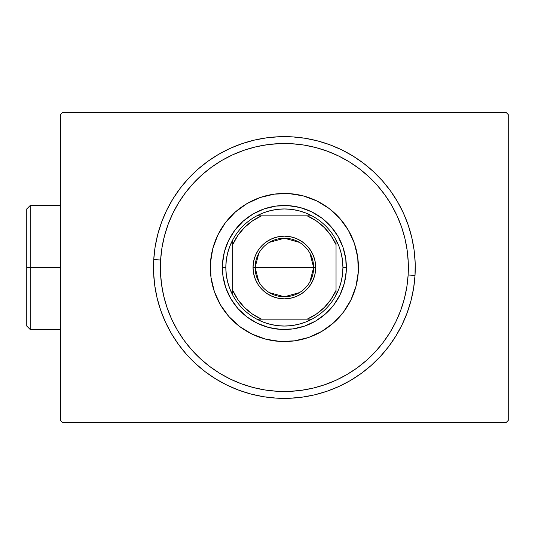 <?xml version="1.0" encoding="UTF-8"?>
<svg xmlns="http://www.w3.org/2000/svg" width="535" height="535" viewBox="0 0 535 535"><rect width="100%" height="100%" fill="white"/><g stroke="black" fill="none" stroke-linecap="round" stroke-linejoin="round"><path stroke-width="0.8" d="M506.184 112.51L62.568 112.51L506.184 112.51L508.25 114.577L508.25 420.423L508.25 114.577L506.184 112.51M62.568 422.489L506.184 422.489L62.568 422.489L60.502 420.423L60.502 114.577L60.502 420.423L62.568 422.489M508.25 420.423L506.184 422.489L508.25 420.423M60.502 114.577L62.568 112.51L60.502 114.577M415.02 275.418L408.138 275.003A123.993 123.993 0 0 1 276.876 391.266A123.993 123.993 0 0 1 160.614 259.997L153.739 259.582A130.881 130.881 0 0 0 276.455 398.14A130.881 130.881 0 0 0 415.02 275.418A130.881 130.881 0 0 1 276.455 398.14A130.881 130.881 0 0 1 153.739 259.582A130.881 130.881 0 0 1 292.297 136.86A130.881 130.881 0 0 1 415.02 275.418L415.167 262.578L414.05 249.785L411.689 237.159L408.105 224.827L403.323 212.903L397.398 201.508L390.389 190.748L382.351 180.723L373.377 171.541L363.539 163.275L352.946 156.019L341.691 149.833L329.881 144.784L317.629 140.912L305.064 138.264L292.297 136.86L279.457 136.713L266.657 137.823L254.031 140.183L241.7 143.775L229.776 148.549L218.38 154.475L207.62 161.49L197.602 169.521L188.414 178.503L180.155 188.333L172.899 198.933L166.713 210.188L161.664 221.998L157.792 234.243L155.143 246.816L153.739 259.582L153.592 272.422L154.702 285.215L157.063 297.841L160.647 310.173L165.429 322.097L171.354 333.492L178.369 344.252L186.401 354.277L195.375 363.459L205.213 371.725L215.806 378.981L227.067 385.167L238.877 390.216L251.122 394.088L263.688 396.736L276.455 398.14L289.301 398.287L302.094 397.177L314.72 394.817L327.052 391.225L338.976 386.451L350.371 380.525L361.132 373.51L371.15 365.479L380.338 356.497L388.597 346.667L395.86 336.067L402.039 324.812L407.095 313.002L410.96 300.757L413.608 288.184L415.02 275.418A130.881 130.881 0 0 0 292.297 136.86A130.881 130.881 0 0 0 153.739 259.582L160.614 259.997L160.473 272.161L161.53 284.286L163.763 296.25L167.161 307.933L171.688 319.221L177.299 330.021L183.946 340.213L191.557 349.709L200.063 358.41L209.379 366.234L219.417 373.116L230.083 378.974L241.272 383.755L252.874 387.42L264.778 389.935L276.876 391.266L289.04 391.406L301.165 390.349L313.122 388.116L324.805 384.712L336.1 380.184L346.894 374.574L357.092 367.933L366.582 360.322L375.289 351.816L383.113 342.5L389.988 332.462L395.846 321.796L400.635 310.608L404.299 299.005L406.807 287.101L408.138 275.003L408.279 262.839L407.229 250.714L404.988 238.75L401.591 227.067L397.064 215.779L391.453 204.979L384.805 194.787L377.195 185.291L368.695 176.59L359.373 168.766L349.335 161.884L338.668 156.026L327.487 151.244L315.884 147.58L303.974 145.065L291.883 143.734L279.711 143.594L267.594 144.651L255.63 146.884L243.947 150.288L232.651 154.816L221.858 160.426L211.659 167.067L202.17 174.677L193.463 183.184L185.638 192.5L178.764 202.538L172.905 213.204L168.117 224.392L164.452 235.995L161.944 247.899L160.614 259.997A123.993 123.993 0 0 1 291.883 143.734A123.993 123.993 0 0 1 408.138 275.003L415.02 275.418M350.96 299.908A74.051 74.051 0 0 0 354.384 243.371L357.748 257.475L358.289 271.981L355.996 286.312L350.953 299.928L343.343 312.293L333.472 322.933L321.716 331.446L308.521 337.505L294.404 340.869L279.899 341.417L265.561 339.123L251.952 334.074L239.586 326.47L228.94 316.6L220.427 304.836L214.374 291.649L211.011 277.525L210.462 263.019A74.051 74.051 0 0 1 288.86 193.583A74.051 74.051 0 0 1 358.289 271.981A74.051 74.051 0 0 1 279.899 341.417A74.051 74.051 0 0 1 210.462 263.019L212.756 248.688L217.805 235.072L225.409 222.707L235.28 212.067L247.036 203.554L260.231 197.495L274.355 194.131L288.86 193.583L303.191 195.877L316.8 200.926A74.051 74.051 0 0 0 260.251 197.489M354.371 243.331A74.051 74.051 0 0 0 348.345 230.197M348.305 230.124A74.051 74.051 0 0 0 329.199 208.556M329.132 208.503A74.051 74.051 0 0 0 316.82 200.933M260.211 197.502A74.051 74.051 0 0 0 247.076 203.527M247.003 203.574A74.051 74.051 0 0 0 225.436 222.674M225.382 222.741A74.051 74.051 0 0 0 217.812 235.052M217.792 235.092A74.051 74.051 0 0 0 214.368 291.628M316.8 200.926L329.165 208.53L339.812 218.4L348.325 230.164L354.377 243.351M225.77 287.716L230.839 298.757L225.77 287.716L222.955 275.893L222.493 263.748L224.412 251.751L228.639 240.355L235.005 230.003L228.639 240.355M246.876 316.867L257.228 323.234L246.876 316.867L237.968 308.601L230.839 298.757M304.589 326.109L315.637 321.04L304.589 326.109L292.772 328.925L280.628 329.379L268.623 327.46L257.228 323.234M333.746 304.997L340.113 294.645L333.746 304.997L325.481 313.911L315.637 321.04M342.982 247.284L337.913 236.243L342.982 247.284L345.804 259.107L346.259 271.252L344.339 283.249L340.113 294.645M321.876 218.133L311.524 211.766L321.876 218.133L330.784 226.399L337.913 236.243M264.163 208.891L253.115 213.96L264.163 208.891L275.986 206.075L288.131 205.621L300.128 207.54L311.524 211.766M214.381 291.669A74.051 74.051 0 0 0 220.407 304.803M220.453 304.876A74.051 74.051 0 0 0 239.553 326.444M239.62 326.497A74.051 74.051 0 0 0 251.931 334.067M251.972 334.081A74.051 74.051 0 0 0 308.501 337.511M308.541 337.498A74.051 74.051 0 0 0 321.675 331.473M321.756 331.426A74.051 74.051 0 0 0 343.316 312.326M343.37 312.259A74.051 74.051 0 0 0 350.94 299.948M235.005 230.003L243.271 221.089L253.115 213.96M309.932 253.215L313.65 267.5A29.278 29.278 0 0 0 284.379 238.222A29.278 29.278 0 0 0 255.101 267.5L253.035 267.5A31.344 31.344 0 0 1 284.379 236.156A31.344 31.344 0 0 1 315.717 267.5L255.101 267.5A29.278 29.278 0 0 1 284.379 238.222A29.278 29.278 0 0 1 313.65 267.5L309.932 281.784M258.82 281.784L255.101 267.5L258.82 253.215M269.306 242.402L284.379 238.222L299.453 242.402M222.52 271.706L222.379 267.5L225.823 267.5A58.549 58.549 0 0 1 232.712 239.947L232.712 295.052A58.549 58.549 0 0 1 225.823 267.5L226.265 274.656L227.576 281.698L229.736 288.532L232.712 295.052A58.549 58.549 0 0 0 256.82 319.161L311.932 319.161A58.549 58.549 0 0 1 256.82 319.161L263.34 322.144L270.175 324.304L277.224 325.614L284.379 326.049L291.528 325.614L298.577 324.304L305.411 322.144L311.932 319.161A58.549 58.549 0 0 0 336.04 295.052L339.016 288.532L341.183 281.698L342.487 274.656L342.928 267.5A58.549 58.549 0 0 1 336.04 295.052L336.04 239.947A58.549 58.549 0 0 1 342.928 267.5L342.487 260.344L341.183 253.302L339.016 246.468L336.04 239.947A58.549 58.549 0 0 0 311.932 215.839L305.411 212.856L298.577 210.696L291.528 209.386L284.379 208.951L277.224 209.386L270.175 210.696L263.34 212.856L256.82 215.839A58.549 58.549 0 0 1 311.932 215.839L256.82 215.839A58.549 58.549 0 0 0 232.712 239.947L229.736 246.468L227.576 253.302L226.265 260.344L225.823 267.5L222.379 267.5A61.993 61.993 0 0 0 284.379 329.493A61.993 61.993 0 0 0 346.372 267.5L342.928 267.5L346.372 267.5A61.993 61.993 0 0 1 284.379 329.493A61.993 61.993 0 0 1 222.379 267.5L222.406 265.621M222.894 259.555L223.964 253.57M225.623 247.718L227.094 243.799M227.101 243.773L227.843 242.054M230.612 236.63L233.895 231.515M237.667 226.74L241.887 222.353M246.515 218.407L251.51 214.936M256.82 211.967L262.397 209.533M268.182 207.654L274.127 206.356M280.173 205.647L286.252 205.534M292.317 206.015L298.309 207.092M304.161 208.744L309.825 210.971M315.242 213.732L320.365 217.016M325.14 220.788L329.52 225.008M333.472 229.642L336.943 234.631M339.912 239.941L341.644 243.753M341.651 243.773L342.346 245.518M344.219 251.31L345.516 257.248M346.232 263.294L346.346 269.379M345.864 275.445L344.787 281.43M343.129 287.282L341.664 291.2M341.651 291.227L340.909 292.946M338.14 298.37L334.856 303.485M331.085 308.26L326.865 312.647M322.237 316.593L317.242 320.064M311.932 323.033L308.12 324.765M308.1 324.778L306.354 325.467M300.57 327.346L294.624 328.644M288.586 329.353L282.5 329.466M276.435 328.985L270.449 327.908M264.591 326.256L260.672 324.785M260.652 324.778L258.927 324.029M253.51 321.267L248.387 317.984M243.612 314.212L239.232 309.992M235.286 305.358L231.809 300.369M228.84 295.059L226.405 289.482M224.533 283.69L223.235 277.752M222.379 267.5A61.993 61.993 0 0 1 284.379 205.507A61.993 61.993 0 0 1 346.372 267.5A61.993 61.993 0 0 0 284.379 205.507A61.993 61.993 0 0 0 222.379 267.5M232.712 244.662L232.712 290.338L237.781 299.433L244.435 307.438L252.446 314.092L261.541 319.161L307.21 319.161L316.305 314.092L324.317 307.438L330.971 299.433L336.04 290.338L336.04 244.662L330.971 235.567L324.317 227.562L316.305 220.908L307.21 215.839L261.541 215.839L252.446 220.908L244.435 227.562L237.781 235.567L232.712 244.662A56.483 56.483 0 0 1 261.541 215.839L256.82 215.839A58.549 58.549 0 0 0 232.712 239.947L232.712 244.662M253.035 267.5L253.637 261.388L255.422 255.503L258.318 250.086L262.217 245.338L266.965 241.439L272.382 238.543L278.26 236.758L284.379 236.156L290.492 236.758L296.37 238.543L301.787 241.439L306.542 245.338L310.434 250.086L313.336 255.503L315.115 261.388L315.717 267.5L315.115 273.612L313.336 279.497L310.434 284.914L306.542 289.662L301.787 293.561L296.37 296.457L290.492 298.242L284.379 298.844L278.26 298.242L272.382 296.457L266.965 293.561L262.217 289.662L258.318 284.914L255.422 279.497L253.637 273.612L253.035 267.5L313.65 267.5A29.278 29.278 0 0 1 284.379 296.778A29.278 29.278 0 0 1 255.101 267.5A29.278 29.278 0 0 0 284.379 296.778A29.278 29.278 0 0 0 313.65 267.5L315.717 267.5A31.344 31.344 0 0 1 284.379 298.844A31.344 31.344 0 0 1 253.035 267.5M336.04 295.052A58.549 58.549 0 0 1 311.932 319.161L307.21 319.161A56.483 56.483 0 0 0 336.04 290.338L336.04 295.052M311.932 215.839A58.549 58.549 0 0 1 336.04 239.947L336.04 244.662A56.483 56.483 0 0 0 307.21 215.839L311.932 215.839M256.82 319.161A58.549 58.549 0 0 1 232.712 295.052L232.712 290.338A56.483 56.483 0 0 0 261.541 319.161L256.82 319.161M299.453 292.598L284.379 296.778L269.306 292.598M30.194 267.5L30.194 205.507L30.194 267.5L60.502 267.5L30.194 267.5L30.194 329.493L30.194 267.5L26.75 267.5L30.194 267.5M26.75 208.951L26.75 267.5L26.75 208.951L30.194 205.507L60.502 205.507M26.75 326.049L26.75 267.5L26.75 326.049L30.194 329.493L60.502 329.493"/></g></svg>
